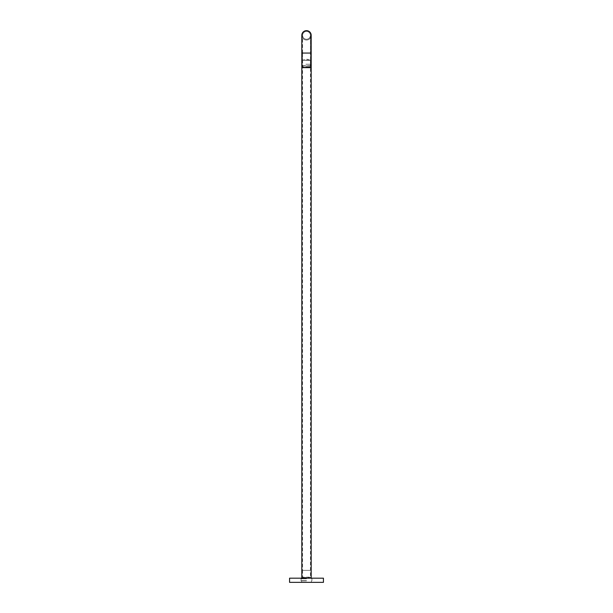<?xml version="1.0" encoding="UTF-8"?>
<svg xmlns="http://www.w3.org/2000/svg" width="613" height="613" viewBox="0 0 613 613"><rect width="100%" height="100%" fill="white"/><g stroke="black" fill="none" stroke-linecap="round" stroke-linejoin="round"><path stroke-width="0.46" stroke-dasharray="3.06 2.3" d="M306.5 578.703L301.06 578.703L306.5 578.703M306.5 578.595L301.68 578.595L306.5 578.595M306.5 578.81L300.952 578.81L306.5 578.81M306.5 580.68L300.952 580.68L306.5 580.68M306.5 580.787L301.06 580.787L306.5 580.787M306.5 580.894L301.68 580.894L306.5 580.894M323.434 578.182L289.566 578.182M289.566 582.35L323.434 582.35M306.5 39.247A3.908 3.908 0 0 1 302.592 35.339A3.908 3.908 0 0 1 306.5 31.432A3.908 3.908 0 0 1 310.408 35.339A3.908 3.908 0 0 1 306.5 39.247A3.908 3.908 0 0 1 302.592 35.339A3.908 3.908 0 0 1 306.5 31.432A3.908 3.908 0 0 1 310.408 35.339A3.908 3.908 0 0 1 306.5 39.247A3.908 3.908 0 0 0 310.408 35.339A3.908 3.908 0 0 1 306.5 39.247M306.5 40.029A4.689 4.689 0 0 0 311.189 35.339A4.689 4.689 0 0 1 306.5 40.029A4.689 4.689 0 0 1 301.811 35.339L301.811 53.055L306.5 53.055L302.592 53.055L302.592 60.266L310.408 60.266L310.408 53.055L306.5 53.055L311.189 53.055L301.811 53.055L310.408 53.055L310.408 577.139L302.592 577.139L302.592 570.366L310.408 570.366L302.592 570.366L310.408 570.366L302.592 570.366L302.592 53.055L311.189 53.055L311.189 35.339A4.689 4.689 0 0 1 306.5 40.029A4.689 4.689 0 0 1 301.811 35.339A4.689 4.689 0 0 1 306.5 30.65M306.5 578.182L311.189 578.182L306.5 578.182M310.668 577.4L302.332 577.4M306.5 577.4L302.201 577.4L306.5 577.4M310.799 65.92L302.462 65.66L302.462 60.342L310.538 60.342L302.592 60.266L310.538 60.342L310.538 65.66L302.201 65.92L310.799 65.92L302.201 65.92M302.14 65.92L310.86 65.92L302.14 65.92L302.14 67.637L310.86 67.637L302.14 67.637M310.86 65.92L310.86 67.637M311.189 53.055L311.189 67.637L301.811 67.637L301.811 53.055M306.063 66.871L309.519 66.871L306.063 66.871M306.937 67.346L303.481 67.346L306.937 67.346M306.017 67.346L309.833 67.346L306.017 67.346M306.017 66.871L309.94 66.871L306.017 66.871M306.73 67.637L305.274 67.637L306.73 67.637L306.561 67.169L308.316 67.169L306.73 67.169M307.902 67.637L309.304 67.637L307.902 67.637L307.902 67.169M309.09 67.637L309.09 67.169L310.232 67.169L309.09 67.169M309.711 67.637L310.408 67.637L309.711 67.637L309.711 67.169M309.642 67.637L308.76 67.637L309.963 67.637L310.408 67.169L309.642 67.169L309.963 67.637L309.642 67.169M308.76 67.637L309.22 67.169L307.665 67.169L308.76 67.169M307.726 67.637L306.27 67.637L307.726 67.637L307.726 67.169M305.933 66.963L310.408 66.963L305.933 66.963M306.439 67.637L306.439 67.169L304.684 67.169L306.439 67.169M304.684 67.637L303.696 67.637L304.684 67.637L304.684 67.169M303.696 67.637L303.696 67.169L302.768 67.169L303.696 67.169M302.768 67.637L304.24 67.637L302.592 67.637L302.768 67.169M302.592 66.963L302.592 67.637L303.037 67.169L302.592 67.169M303.037 67.637L303.06 66.871M303.78 67.637L303.78 67.169L305.335 67.169L303.78 67.169M305.335 67.637L305.335 67.169M305.956 65.92L310.224 65.92L305.956 65.92M305.956 66.963L310.224 66.963L305.956 66.963M305.887 64.25L310.722 64.25L305.887 64.25M305.887 65.92L310.722 65.92L305.887 65.92M305.933 60.082L310.385 60.082L305.933 60.082M305.933 64.25L310.385 64.25L305.933 64.25M306.033 60.082L309.734 60.082L306.033 60.082M306.561 67.637L306.561 67.169M308.316 67.637L308.316 67.169M309.304 67.637L309.304 67.169M310.232 67.637L310.232 67.169M309.22 67.637L309.22 67.169M307.665 67.637L307.665 67.169M303.289 67.637L303.289 67.169M306.27 67.637L306.27 67.169M305.098 67.637L305.098 67.169M303.91 67.637L303.91 67.169M303.358 67.637L303.358 67.169M304.24 67.637L304.24 67.169M305.274 67.637L305.274 67.169M306.5 578.074L310.799 578.074L306.5 578.074M306.5 31.432A3.908 3.908 0 0 1 310.408 35.339L310.408 53.055L310.408 35.339M301.68 578.182L301.581 578.703M301.06 578.703L301.06 580.787M301.68 582.35L301.581 580.787M311.94 580.787L311.94 578.703M311.419 578.703L311.32 578.182M311.32 582.35L311.419 580.787M302.592 53.055L302.592 35.339L302.592 53.055M310.799 577.4L310.906 578.182M302.201 577.4L302.094 578.182M309.519 67.346L309.519 66.871M303.167 67.346L303.167 66.871M309.94 67.637L309.94 66.871M302.776 65.92L302.776 66.963M302.278 64.25L302.278 65.92M302.615 60.082L302.615 64.25M309.734 60.082L306.5 59.04L303.266 60.082M310.385 60.082L310.385 64.25M310.722 64.25L310.722 65.92M310.224 65.92L310.224 66.963M309.833 67.346L309.833 66.871M303.481 67.346L303.481 66.871"/><path stroke-width="0.92" d="M306.5 578.182L323.434 578.182L323.434 582.35L289.566 582.35L289.566 578.182L306.5 578.182M301.811 53.055L311.189 53.055L311.189 67.637L301.811 67.637L301.811 35.339A4.689 4.689 0 0 1 306.5 30.65A4.689 4.689 0 0 1 311.189 35.339A4.689 4.689 0 0 0 306.5 30.65A4.689 4.689 0 0 1 311.189 35.339A4.689 4.689 0 0 0 306.5 30.65M311.189 67.637L311.189 578.182M301.811 67.637L301.811 578.182M311.189 53.055L311.189 35.339"/></g></svg>
